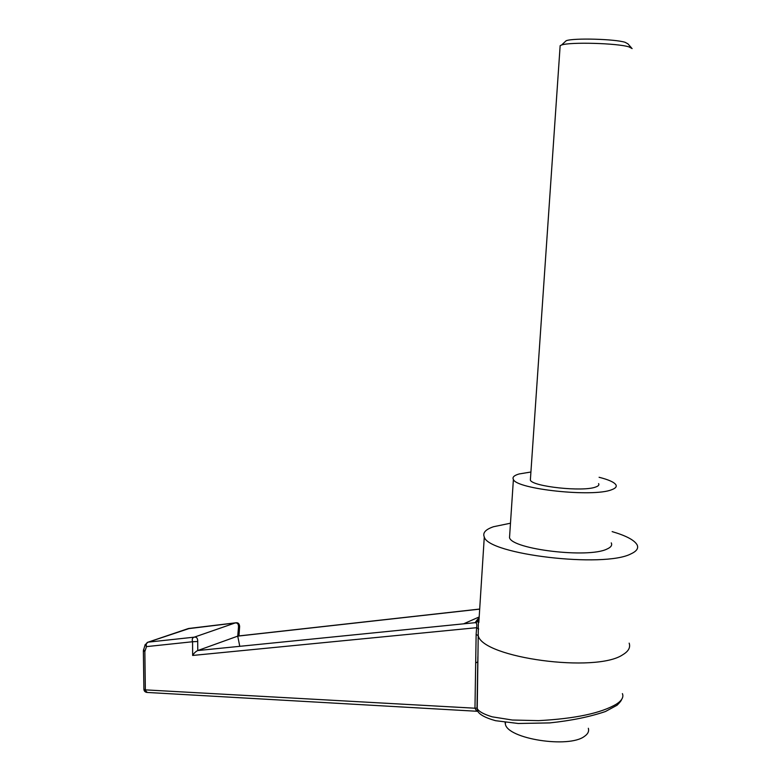 <?xml version="1.0" encoding="UTF-8"?>
<svg xmlns="http://www.w3.org/2000/svg" width="781" height="781" viewBox="0 0 781 781"><rect width="100%" height="100%" fill="white"/><g stroke="black" fill="none" stroke-linecap="round" stroke-linejoin="round"><path stroke-width="1.17" d="M564.673 42.135L566.196 40.71C573.469 37.869 615.106 38.982 625.171 42.33L627.924 43.843L631.517 47.895M632.132 48.588L629.027 46.909C617.576 43.16 569.759 41.852 561.578 45.015L560.153 45.649L560.075 46.782M530.484 478.314L530.358 480.139C532.535 486.592 582.948 492.03 595.591 487.051C598.422 486.085 599.427 484.933 598.597 483.595M530.914 472.017L519.101 473.969C514.044 475.434 512.141 477.269 513.4 479.475C516.368 489.14 592.945 497.399 611.523 489.785C615.604 488.33 617.029 486.631 615.809 484.659C613.944 482.072 608.37 479.612 599.086 477.279M509.739 534.438L509.515 537.718C512.336 549.336 588.318 558.454 606.915 549.082C610.996 547.296 612.441 545.226 611.25 542.873M505.082 722.337L505.356 724.085C507.425 738.787 568.802 748.559 584.481 736.337C587.937 733.964 589.225 731.28 588.337 728.282M612.138 531.607C625.932 535.649 634.231 540.013 637.023 544.708C638.79 548.135 636.788 551.171 631.019 553.836C604.025 568.295 487.861 554.373 484.288 536.967C482.463 532.876 485.528 529.469 493.475 526.736L510.481 523.211M629.164 643.144C630.638 647.41 628.549 651.247 622.896 654.654C596.167 673.339 482.863 657.817 478.216 635.695L477.23 708.533C477.796 707.918 473.335 714.547 495.574 720.697L518.242 723.489L549.804 722.903C571.175 720.648 589.723 716.86 605.451 711.52L617.068 705.223C619.841 702.519 621.383 700.557 621.686 699.337M477.865 656.655L477.23 708.552C478.704 711.471 483.683 714.234 492.167 716.821L512.316 720.023L538.519 720.638C575.167 718.705 601.145 713.18 616.463 704.081C621.881 700.547 623.853 697.052 622.398 693.606M479.192 616.902L476.664 622.213L475.043 622.691C476.615 622.555 477.152 624.224 476.644 627.69L192.653 655.454L192.565 641.748L146.486 646.619L144.846 651.52L143.577 649.382M145.217 644.471L143.362 650.739L144.846 651.52L145.354 689.867L474.965 708.211L476.137 634.387L478.216 635.695L478.402 618.845M476.137 634.387L476.644 627.69L478.714 628.978M189.851 628.295L148.234 642.138L194.264 637.159C196.646 636.857 197.788 638.302 197.71 641.494L197.759 650.544L463.582 623.834L479.114 616.98M479.69 609.131L237.736 636.134L197.896 650.495M239.767 646.287L237.736 636.134L238.498 627.123C238.615 624.058 237.492 622.672 235.12 622.965L187.723 628.754M463.582 623.834L475.043 622.691L478.382 618.445M236.223 622.76L188.465 628.51L148.058 642.167L145.12 644.774L146.486 646.619C145.842 644.159 146.428 642.675 148.234 642.138L147.345 642.392M238.498 627.123L239.64 626.499C239.386 623.531 237.961 622.32 235.364 622.887L194.264 637.159C192.39 637.716 191.823 639.248 192.565 641.748L197.71 641.494M476.254 711.227L147.297 692.454L143.889 689.037L143.362 650.612M146.808 692.435C144.915 692.044 143.938 690.912 143.889 689.037L143.88 688.901M238.879 636.007L237.854 636.085M477.972 711.511L477.015 708.094L477.865 656.714M477.865 711.266L477.015 708.094L474.965 708.211L476.732 711.257L477.913 711.374M197.759 650.544C195.728 651.481 194.02 653.121 192.653 655.454M475.688 662.932L477.806 661.888M476.664 622.213L478.489 620.973L478.831 622.516L484.288 536.967M239.63 626.606L238.966 635.919M479.69 609.053L238.049 636.027M479.104 618.298C476.703 619.938 475.854 621.256 476.566 622.262M505.356 724.085L505.473 722.386M513.4 479.475L509.515 537.718M560.153 45.649L530.358 480.139M566.196 40.71L561.578 45.015"/></g></svg>
